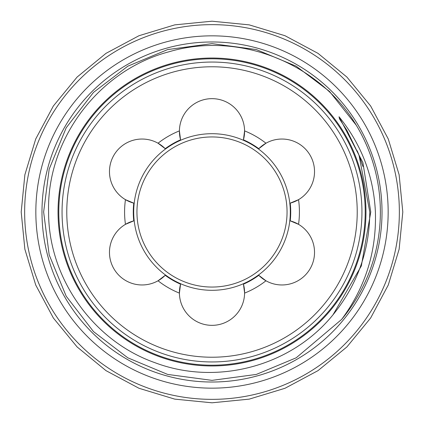 <?xml version="1.0" encoding="UTF-8"?>
<svg xmlns="http://www.w3.org/2000/svg" width="424" height="424" viewBox="0 0 424 424"><rect width="100%" height="100%" fill="white"/><g stroke="black" fill="none" stroke-linecap="round" stroke-linejoin="round"><path stroke-width="0.64" d="M58.793 212A153.207 153.207 0 0 1 212 58.793A153.207 153.207 0 0 1 365.207 212A153.207 153.207 0 0 1 212 365.207A153.207 153.207 0 0 1 58.793 212M35.839 212A176.161 176.161 0 0 1 212 35.839A176.161 176.161 0 0 1 388.161 212A176.161 176.161 0 0 1 212 388.161A176.161 176.161 0 0 1 35.839 212M136.947 212A75.053 75.053 0 0 1 212 136.947A75.053 75.053 0 0 1 287.053 212A75.053 75.053 0 0 1 212 287.053A75.053 75.053 0 0 1 136.947 212M290.302 212A78.302 78.302 0 0 0 212 133.698A78.302 78.302 0 0 0 133.698 212A78.302 78.302 0 0 0 212 290.302A78.302 78.302 0 0 0 290.302 212M361.948 212A149.948 149.948 0 0 1 212 361.948A149.948 149.948 0 0 1 62.052 212A149.948 149.948 0 0 1 212 62.052A149.948 149.948 0 0 1 361.948 212M66.775 212A145.225 145.225 0 0 0 212 357.225A145.225 145.225 0 0 0 357.225 212A145.225 145.225 0 0 0 212 66.775A145.225 145.225 0 0 0 66.775 212M258.788 148.686A32.59 32.59 0 0 1 265.959 143.222L258.788 148.686A78.726 78.726 0 0 0 243.44 139.819L244.584 130.883A32.59 32.59 0 0 0 212 98.654A32.59 32.59 0 0 0 179.416 130.883L180.56 139.819A32.59 32.59 0 0 1 179.41 131.239M244.59 292.761L243.44 284.181A32.59 32.59 0 0 1 244.59 292.761L244.584 293.116A32.59 32.59 0 0 1 212 325.346A32.59 32.59 0 0 1 179.416 293.116A87.418 87.418 0 0 1 158.041 280.778L165.212 275.314A32.59 32.59 0 0 1 109.472 252.381A32.59 32.59 0 0 1 125.456 224.338A87.418 87.418 0 0 1 125.456 199.662L133.772 203.138A32.59 32.59 0 0 1 109.472 171.619A32.59 32.59 0 0 1 165.212 148.686L158.041 143.222A87.418 87.418 0 0 1 179.416 130.883M165.212 275.314A78.726 78.726 0 0 0 180.56 284.181L179.416 293.116M133.772 220.862L125.456 224.338A32.59 32.59 0 0 1 133.772 220.862A78.726 78.726 0 0 1 133.772 203.138M333.02 314.783C357.321 284.806 369.574 250.542 369.781 212L359.049 155.306L346.996 130.502L339.502 118.911L339.03 116.743L362.902 162.599L370.777 212L361.338 265.938L333.02 314.783C291.23 366.41 216.717 386.079 154.94 362.684C92.856 340.917 48.352 277.752 48.59 212C46.614 139.263 98.93 70.098 169.112 51.749C238.834 31.122 318.875 62.598 356.319 125.287L329.48 91.393L296.185 66.192L256.319 49.571L212 43.635L167.681 49.571L127.815 66.192L93.492 92.406L66.192 127.815L49.173 169.165L43.635 212L49.173 169.165L66.192 127.815L93.492 92.406L127.815 66.192L167.681 49.571L212 43.635L256.319 49.571L296.185 66.192L329.48 91.393L356.319 125.287L329.48 91.393L296.185 66.192L256.319 49.571L212 43.635L167.681 49.571L127.815 66.192L93.492 92.406L66.192 127.815L49.173 169.165L43.635 212L49.173 254.835L66.192 296.185L93.492 331.594L127.815 357.808L167.681 374.429L212 380.365L256.319 374.429L296.185 357.808L341.654 319.41A168.365 168.365 0 0 0 356.319 125.287L329.48 91.393L296.185 66.192M43.635 212L49.173 254.835L66.192 296.185L93.492 331.594L127.815 357.808L167.681 374.429L212 380.365L256.319 374.429L296.185 357.808L341.654 319.41L296.185 357.808L256.319 374.429L212 380.365L167.681 374.429L127.815 357.808L93.492 331.594L66.192 296.185L49.173 254.835L43.635 212L49.173 254.835L66.192 296.185L93.492 331.594L127.815 357.808L167.681 374.429L212 380.365L256.319 374.429L296.185 357.808L341.654 319.41C365.361 287.361 376.607 251.554 375.394 212C373.735 176.389 361.614 144.637 339.03 116.743M58.035 212A153.965 153.965 0 0 1 212 58.035A153.965 153.965 0 0 1 365.965 212A153.965 153.965 0 0 1 212 365.965A153.965 153.965 0 0 1 58.035 212M212 382.019A170.019 170.019 0 0 1 41.981 212A170.019 170.019 0 0 1 212 41.981A170.019 170.019 0 0 1 382.019 212A170.019 170.019 0 0 1 212 382.019M399.355 212A187.355 187.355 0 0 0 212 24.645A187.355 187.355 0 0 0 24.645 212A187.355 187.355 0 0 0 212 399.355A187.355 187.355 0 0 0 399.355 212M243.44 284.181A78.726 78.726 0 0 0 258.788 275.314L265.959 280.778A32.59 32.59 0 0 1 258.788 275.314M290.228 220.862A32.59 32.59 0 0 1 298.544 224.338L290.228 220.862A78.726 78.726 0 0 0 290.228 203.138L298.544 199.662A32.59 32.59 0 0 1 290.228 203.138M179.41 292.761A32.59 32.59 0 0 1 180.56 284.181M244.59 131.239A32.59 32.59 0 0 1 243.44 139.819M180.56 139.819A78.726 78.726 0 0 0 165.212 148.686M244.584 130.883A87.418 87.418 0 0 1 265.959 143.222A32.59 32.59 0 0 1 310.161 155.327A32.59 32.59 0 0 1 298.544 199.662A87.418 87.418 0 0 1 298.544 224.338A32.59 32.59 0 0 1 310.161 268.673A32.59 32.59 0 0 1 265.959 280.778A87.418 87.418 0 0 1 244.584 293.116M21.2 212L24.868 249.222L35.722 285.013L53.355 318L77.083 346.917L105.995 370.645L138.982 388.273L174.773 399.132L211.995 402.8L249.217 399.132L285.013 388.278L317.995 370.65L346.911 346.922L370.64 318.011L388.273 285.018L399.132 249.227L402.8 212L399.132 174.773L388.273 138.982L370.64 105.989L346.911 77.078L317.995 53.35L285.013 35.722L249.217 24.868L211.995 21.2L174.773 24.868L138.982 35.727L105.995 53.355L77.083 77.083L53.355 106L35.722 138.987L24.868 174.778L21.2 212M359.049 155.306L362.88 166.447M357.225 150.785L360.448 159.079M358.148 153.022L359.897 157.553"/></g></svg>

